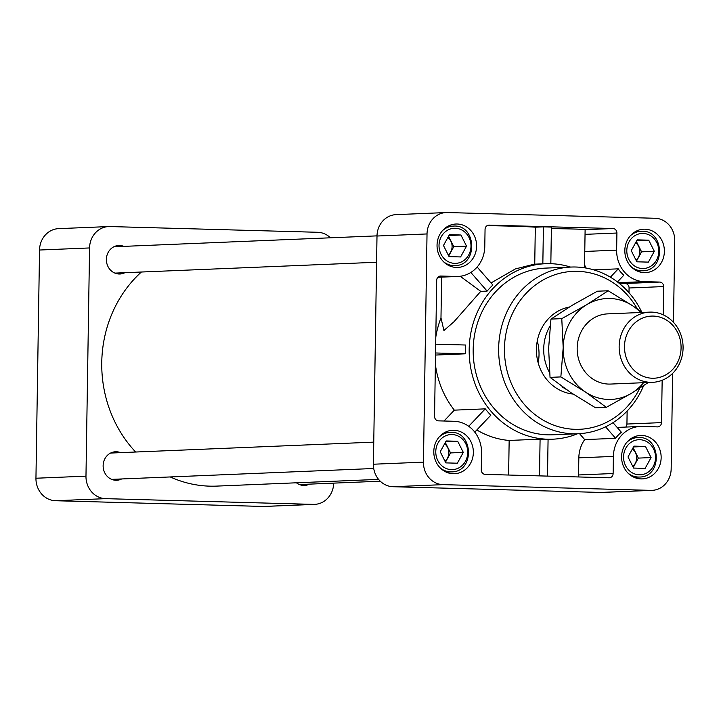 <?xml version="1.0" encoding="UTF-8"?>
<svg xmlns="http://www.w3.org/2000/svg" width="719" height="719" viewBox="0 0 719 719"><rect width="100%" height="100%" fill="white"/><g stroke="black" fill="none" stroke-linecap="round" stroke-linejoin="round"><path stroke-width="1.08" d="M444.989 461.239A10.794 9.823 87.6 0 0 448.854 452.88A10.794 9.823 87.6 0 0 444.612 443.776M463.297 452.395L457.697 441.268L446.166 440.954L440.226 451.766L445.825 462.892L457.356 463.207L463.297 452.395L450.561 452.925L445.322 442.491M632.774 466.415A10.794 9.823 87.6 0 0 636.639 458.057A10.794 9.823 87.6 0 0 632.396 448.953M651.081 457.572L645.482 446.445L633.951 446.122L628.011 456.933L633.61 468.069L645.141 468.384L651.081 457.572L638.346 458.102L633.106 447.667M448.234 254.975A10.794 9.823 87.6 0 0 452.089 246.617A10.794 9.823 87.6 0 0 447.856 237.513M466.532 246.132L460.942 235.005L449.411 234.682L443.47 245.494L449.06 256.629L460.6 256.944L466.532 246.132L453.797 246.662L448.557 236.227M636.018 260.143A10.794 9.823 87.6 0 0 639.874 251.785A10.794 9.823 87.6 0 0 635.641 242.689M654.317 251.308L648.727 240.173L637.196 239.858L631.255 250.67L636.845 261.806L648.385 262.12L654.317 251.308L641.591 251.839L636.342 241.404M124.89 272.699A14.272 12.987 -92.4 0 1 119.947 274.002A14.272 12.987 -92.4 0 1 106.376 259.388A14.272 12.987 -92.4 0 1 118.761 245.485A14.272 12.987 -92.4 0 1 123.803 246.374M309.44 484.139A14.272 12.987 -92.4 0 1 304.497 485.442A14.272 12.987 -92.4 0 1 296.435 482.791M121.655 478.962A14.272 12.987 -92.4 0 1 116.712 480.265A14.272 12.987 -92.4 0 1 103.132 465.651A14.272 12.987 -92.4 0 1 115.525 451.757A14.272 12.987 -92.4 0 1 120.558 452.646M437.044 245.197A21.732 19.773 -92.4 0 1 455.918 224.022A21.732 19.773 -92.4 0 1 476.58 244.918A21.732 19.773 -92.4 0 1 457.724 267.45A21.732 19.773 -92.4 0 1 437.044 245.197M621.584 456.637A21.732 19.773 -92.4 0 1 640.467 435.462A21.732 19.773 -92.4 0 1 661.129 456.358A21.732 19.773 -92.4 0 1 642.265 478.89A21.732 19.773 -92.4 0 1 621.584 456.637M433.8 451.46A21.732 19.773 -92.4 0 1 452.682 430.286A21.732 19.773 -92.4 0 1 473.336 451.181A21.732 19.773 -92.4 0 1 454.48 473.722A21.732 19.773 -92.4 0 1 433.8 451.46M624.829 250.365A21.732 19.773 -92.4 0 1 643.703 229.199A21.732 19.773 -92.4 0 1 664.365 250.095A21.732 19.773 -92.4 0 1 645.509 272.627A21.732 19.773 -92.4 0 1 624.829 250.365M437.862 277.282L458.093 276.447A30.737 27.969 87.6 0 1 456.34 276.456L440.756 276.033A4.395 3.999 87.6 0 0 436.694 280.311L434.555 416.355A4.395 3.999 87.6 0 0 438.482 420.858L454.066 421.28A30.737 27.969 87.6 0 1 481.55 452.772L481.281 469.893A4.395 3.999 87.6 0 0 485.208 474.387L609.065 477.802A4.395 3.999 87.6 0 0 613.127 473.524L613.397 456.412L578.831 457.841L578.561 474.962A4.395 3.999 87.6 0 1 578.094 476.949M458.093 276.447A30.737 27.969 87.6 0 0 484.786 246.509L485.055 229.397A4.395 3.999 87.6 0 1 489.118 225.119L488.623 225.137M663.188 314.814L663.637 286.566A4.395 3.999 87.6 0 0 659.709 282.064L644.125 281.632A30.737 27.969 87.6 0 1 616.641 250.14L616.911 233.028A4.395 3.999 87.6 0 0 612.983 228.525L489.118 225.119M617.136 427.428L640.09 426.475A30.737 27.969 87.6 0 1 641.851 426.457L657.436 426.888A4.395 3.999 87.6 0 0 661.498 422.61L662.163 380.279M640.09 426.475A30.737 27.969 87.6 0 0 613.397 456.412M673.46 322.31L674.746 240.766A21.956 19.979 87.6 0 0 655.117 218.27L447.353 212.545A21.956 19.979 87.6 0 0 446.095 212.554A21.956 19.979 87.6 0 0 427.023 233.945L423.446 462.146A21.956 19.979 87.6 0 0 443.075 484.642L650.839 490.367A21.956 19.979 87.6 0 0 652.097 490.358A21.956 19.979 87.6 0 0 671.16 468.977L672.66 373.35M643.631 385.636A83.422 75.908 -92.4 0 1 578.022 433.755L552.552 434.806A83.422 75.908 -92.4 0 1 473.183 349.371A83.422 75.908 -92.4 0 1 545.631 268.106L571.102 267.055A83.422 75.908 -92.4 0 1 641.734 312.109M578.022 433.755A83.422 75.908 -92.4 0 1 498.644 348.311A83.422 75.908 -92.4 0 1 571.102 267.055M639.829 388.098A79.036 71.918 -92.4 0 1 558.312 426.655A79.036 71.918 -92.4 0 1 504.459 348.347A79.036 71.918 -92.4 0 1 557.189 274.011A79.036 71.918 -92.4 0 1 637.42 309.053M573.016 394.039A43.904 39.949 -92.4 0 1 536.428 349.227A43.904 39.949 -92.4 0 1 569.259 307.067M448.71 255.928L453.797 246.662M448.962 235.499L460.942 235.005M633.259 467.368L638.346 458.102M633.502 446.939L645.482 446.445M445.474 462.191L450.561 452.925M445.717 441.763L457.697 441.268M636.495 261.105L641.591 251.839M636.746 240.676L648.727 240.173M141.391 272.016A120.747 109.872 87.6 0 0 135.639 452.017M170.25 476.949A120.747 109.872 87.6 0 0 216.635 486.107L378.58 479.384M330.443 237.8A21.956 19.979 87.6 0 0 317.645 232.282L109.881 226.557A21.956 19.979 87.6 0 0 108.632 226.566A21.956 19.979 87.6 0 0 89.56 247.947L85.974 476.158A21.956 19.979 87.6 0 0 105.612 498.653L313.376 504.379A21.956 19.979 87.6 0 0 314.625 504.37A21.956 19.979 87.6 0 0 333.697 483.132M491.041 282.944L515.352 268.951L534.136 264.188L545.451 263.72A87.817 79.908 87.6 0 0 469.354 344.868A87.817 79.908 87.6 0 0 552.731 439.192A87.817 79.908 87.6 0 0 577.483 433.773M542.836 263.828L543.42 226.862L535.313 227.195L534.738 264.17M535.313 227.195A48.299 1.258 -179.1 0 0 487.078 225.667M108.632 226.566L58.599 228.642A21.956 19.979 87.6 0 0 39.536 250.023L35.95 478.234A21.956 19.979 87.6 0 0 55.579 500.73L263.343 506.455A21.956 19.979 87.6 0 0 264.601 506.446L314.625 504.37M477.146 267.028L492.866 285.039A87.817 79.908 87.6 0 0 487.123 291.096L480.741 291.357L460.214 276.267M441.619 277.13L440.981 317.906A87.817 79.908 87.6 0 0 435.795 337.112M625.755 427.068A4.395 3.999 87.6 0 0 626.932 424.048L627.139 411.034M628.99 292.723L629.071 287.995A4.395 3.999 87.6 0 0 625.144 283.502L619.221 283.331M612.983 228.525L585.113 229.685L584.52 267.801M584.565 264.817A30.737 27.969 87.6 0 0 586.12 268.061M610.377 277.166L618.277 268.843L593.732 269.859M612.992 422.664L621.369 432.263A30.737 27.969 87.6 0 0 615.617 438.32L605.569 426.807M618.277 268.843A30.737 27.969 87.6 0 0 623.831 275.206L617.441 281.938M585.113 229.685A21.956 0.575 -179.1 0 0 573.501 229.01A21.956 0.575 -179.1 0 0 551.383 228.687M446.095 212.554L396.061 214.63A21.956 19.979 87.6 0 0 376.999 236.021L373.413 464.222A21.956 19.979 87.6 0 0 393.05 486.718L600.805 492.443A21.956 19.979 87.6 0 0 602.064 492.434L652.097 490.358M570.562 267.073A87.817 79.908 87.6 0 0 545.451 263.72M435.687 344.194L465.714 345.021A87.817 79.908 87.6 0 0 465.579 353.802L435.516 355.051M465.579 353.802L435.552 352.975M468.716 426.295L485.271 408.859L454.345 410.145L444.027 421.01M487.123 291.096L470.846 272.447M485.271 408.859A87.817 79.908 87.6 0 0 490.825 415.223L474.765 432.128M539.502 475.888L540.086 439.165L509.16 440.45L508.612 475.034M435.372 364.326A87.817 79.908 87.6 0 0 454.345 410.145M476.814 429.971A87.817 79.908 87.6 0 0 509.16 440.45M615.617 438.32L584.691 439.597A30.737 27.969 87.6 0 0 578.831 457.841M584.691 439.597L579.523 433.674M540.086 439.165A87.817 79.908 87.6 0 0 548.076 439.381L547.501 476.104M543.42 226.862L551.41 227.087L550.835 263.693M440.981 317.906L443.911 330.515L453.986 321.744L480.741 291.357M537.273 340.995A43.904 39.949 -92.4 0 1 538.18 362.87M549.37 370.114L549.334 372.208A43.904 39.949 87.6 0 1 543.708 348.922A43.904 39.949 87.6 0 1 550.062 325.968L550.053 326.399M562.384 386.732L562.024 386.75A43.904 39.949 87.6 0 0 565.718 389.096M648.331 382.499L631.417 393.311L606.342 407.322L585.464 392.044L560.856 376.918L563.184 347.699L561.773 318.643L550.952 319.092L572.288 305.233L597.354 291.213L608.175 290.764L632.792 305.89L642.193 312.441M561.773 318.643L586.839 304.622L608.175 290.764M640.647 312.504A50.492 45.944 87.6 0 0 632.792 305.89A50.492 45.944 87.6 0 0 586.839 304.622A50.492 45.944 87.6 0 0 563.184 347.699A50.492 45.944 87.6 0 0 585.464 392.044A50.492 45.944 87.6 0 0 631.417 393.311A50.492 45.944 87.6 0 0 643.559 382.697M606.342 407.322L595.53 407.772L570.913 392.646L550.035 377.367L548.624 348.302L550.952 319.092M560.856 376.918L550.035 377.367M619.149 346.342A35.123 31.96 -92.4 0 1 649.661 312.127A35.123 31.96 -92.4 0 1 683.05 345.902A35.123 31.96 -92.4 0 1 652.573 382.319A35.123 31.96 -92.4 0 1 619.149 346.342M624.496 346.378A31.088 28.284 -92.4 0 1 667.358 320.638A31.088 28.284 -92.4 0 1 666.513 374.455A31.088 28.284 -92.4 0 1 624.496 346.378M649.661 312.127L607.672 313.87A35.123 31.96 87.6 0 0 577.168 348.086A35.123 31.96 87.6 0 0 610.584 384.063L652.573 382.319M439.156 437.017A19.755 17.975 -92.4 0 1 450.031 432.38C473.435 430.241 475.169 472.05 451.667 471.862A19.755 17.975 -92.4 0 1 440.441 468.141M435.777 451.64A17.562 15.98 -92.4 0 1 459.989 437.098A17.562 15.98 -92.4 0 1 459.513 467.503A17.562 15.98 -92.4 0 1 435.777 451.64M626.941 442.185A19.755 17.975 -92.4 0 1 637.816 437.547C661.219 435.417 662.954 477.218 639.461 477.03A19.755 17.975 -92.4 0 1 628.235 473.318M623.562 456.817A17.562 15.98 -92.4 0 1 647.774 442.275A17.562 15.98 -92.4 0 1 647.298 472.68A17.562 15.98 -92.4 0 1 623.562 456.817M442.392 230.745A19.755 17.975 -92.4 0 1 453.276 226.108C476.67 223.977 478.405 265.778 454.911 265.59A19.755 17.975 -92.4 0 1 443.686 261.869M439.021 245.377A17.562 15.98 -92.4 0 1 463.234 230.835A17.562 15.98 -92.4 0 1 462.757 261.24A17.562 15.98 -92.4 0 1 439.021 245.377M630.177 235.922A19.755 17.975 -92.4 0 1 641.06 231.284C664.455 229.154 666.198 270.955 642.696 270.766A19.755 17.975 -92.4 0 1 631.471 267.046M626.806 250.545A17.562 15.98 -92.4 0 1 651.019 236.003A17.562 15.98 -92.4 0 1 650.542 266.407A17.562 15.98 -92.4 0 1 626.806 250.545M456.34 276.456L437.925 277.219M616.911 233.028L585.041 234.349M616.641 250.14L584.772 251.461M663.637 286.566L629.071 287.995M661.498 422.61L626.932 424.048M644.125 281.632L618.43 282.702M659.709 282.064L625.144 283.502M263.343 506.455L313.376 504.379M55.579 500.73L105.612 498.653M35.95 478.234L85.974 476.158M39.536 250.023L89.56 247.947M650.839 490.367L600.805 492.443M443.075 484.642L393.05 486.718M423.446 462.146L373.413 464.222M427.023 233.945L376.999 236.021M440.756 276.033L440.253 276.051M613.127 473.524L578.561 474.962M446.166 472.086L451.667 471.862M444.531 432.604L450.031 432.38M633.951 477.263L639.461 477.03M632.316 437.781L637.816 437.547M449.411 265.823L454.911 265.59M447.766 226.341L453.276 226.108M637.196 271L642.696 270.766M635.551 231.518L641.06 231.284M111.67 479.375L373.727 468.5M110.582 453.06L373.763 442.131M299.464 484.552L380.252 481.2M114.914 273.112L376.585 262.255M113.818 246.788L376.999 235.868M548.076 439.39L552.731 439.192"/></g></svg>
